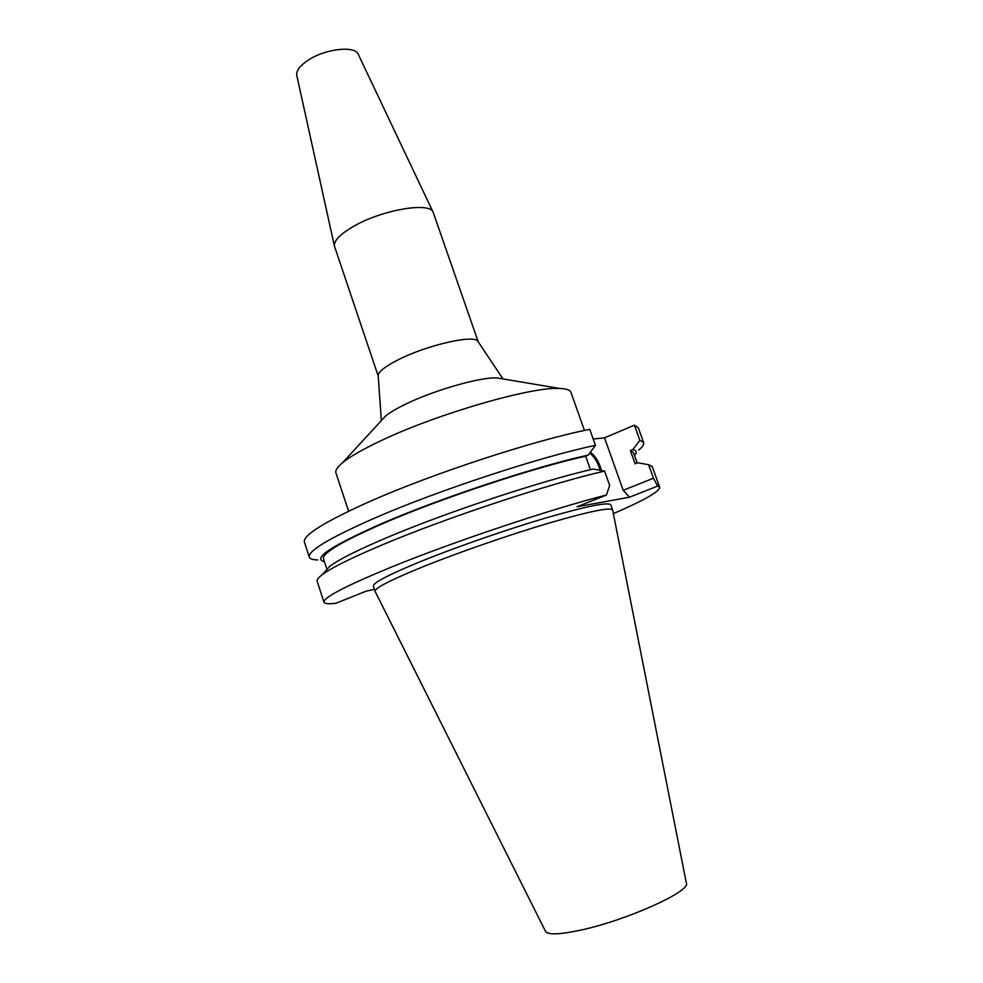 <?xml version="1.0" encoding="UTF-8"?>
<svg xmlns="http://www.w3.org/2000/svg" width="983" height="983" viewBox="0 0 983 983"><rect width="100%" height="100%" fill="white"/><g stroke="black" fill="none" stroke-linecap="round" stroke-linejoin="round"><path stroke-width="1.47" d="M375.064 591.299L545.479 931.257C547.728 935.03 559.388 934.673 580.486 930.176C626.515 920.42 691.54 891.016 686.343 883.029L612.667 510.14L610.824 504.869C608.403 501.809 587.011 506.098 546.634 517.734C507.683 529.21 457.599 546.573 422.309 560.838C389.231 574.367 372.926 582.821 373.368 586.163L375.064 591.299C374.658 588.08 391.025 579.749 424.14 566.294C459.479 552.114 509.599 534.74 548.526 523.202C588.891 511.467 610.259 507.056 612.63 509.956M374.412 589.333L365.983 591.238L335.928 603.255C328.605 604.152 324.623 603.795 323.985 602.223C323.051 597.738 345.242 586.138 390.57 567.424C452.401 542.088 550.861 509.12 606.462 495.002L577.095 506.761L629.489 497.214L657.664 486.069L659.691 487.285C659.556 491.549 644.123 500.335 613.355 513.642M659.691 487.285L652.22 466.52L648.608 464.689L637.648 462.784L635.116 463.816L630.386 450.595L632.905 449.55L639.847 440.31L643.632 442.62L638.299 427.765L634.416 425.16L604.533 437.828L593.216 439.032M595.452 445.348L589.775 429.35C534.752 440.114 431.955 473.769 368.785 501.944C324.218 522.022 302.752 535.403 304.411 542.088L309.289 557.091C307.814 550.947 329.465 538.008 374.216 518.274C437.644 490.554 540.576 456.726 595.452 445.348L588.276 455.08L585.659 456.186L590.451 469.714M657.664 486.069L653.462 478.217L648.608 464.689M653.462 478.217L623.21 490.296L629.489 497.214M623.21 490.296L604.533 437.828M601.436 470.525C599.188 462.108 595.501 456.014 590.353 452.278M639.847 440.31L634.416 425.16M643.632 442.62C644.209 444.414 642.563 446.896 638.692 450.067M632.905 449.55C636.689 450.472 637.217 452.463 634.49 455.534M637.156 462.981L633.421 452.536L630.386 450.595M325.017 571.565L329.796 566.306C338.668 559.56 357.861 549.939 387.351 537.431C446.528 512.29 541.191 480.92 593.216 469.051L604.594 471.09L609.669 485.393L606.462 495.002M604.594 471.09C549.939 483.501 446.81 517.599 382.965 544.57C351.582 557.803 331.259 567.904 322.031 574.858C318.308 577.697 316.686 579.823 317.153 581.236L323.985 602.223M317.767 559.941C312.754 559.806 309.928 558.86 309.289 557.091M585.659 456.186C534.31 467.466 442.08 497.963 384.402 522.907C342.514 541.178 322.203 553.097 323.444 558.663L326.958 569.427M324.427 561.686C311.894 558.676 331.283 545.848 382.608 523.202C441.576 497.693 536.14 466.446 588.276 455.08M589.726 453.126C594.445 456.837 597.91 462.551 600.097 470.279M584.455 430.468L570.951 392.377C570.128 390.018 566.38 388.715 559.72 388.469C532.467 386.393 438.185 413.487 381.846 440.298C363.219 449.034 350.071 456.567 342.416 462.87C337.292 467.146 335.129 470.464 335.916 472.848L348.596 511.221M501.932 378.762L496.98 377.927C481.363 376.759 434.769 389.981 406.163 403.89C396.653 408.461 389.772 412.528 385.52 416.092L382.117 419.79M378.197 375.862L378.172 375.531C378.48 371.697 385.127 366.45 398.14 359.815C426.905 345.045 474.691 334.22 477.922 341.384L478.107 341.654M478.205 341.789L433.159 212.291C429.927 201.527 381.207 209.957 352.934 226.729C339.946 234.384 333.778 240.835 334.429 246.094L378.209 376.022M358.353 54.47L358.279 54.323C355.023 45.255 324.513 48.843 307.556 60.59C299.717 65.972 296.116 70.911 296.768 75.384L296.805 75.544M329.796 566.306L322.031 574.858M385.52 416.092L342.416 462.87M496.98 377.927L559.72 388.469M477.922 341.384L503.001 378.946M378.172 375.531L381.379 420.589M358.279 54.323L433.159 212.291M296.768 75.384L334.429 246.094"/></g></svg>
